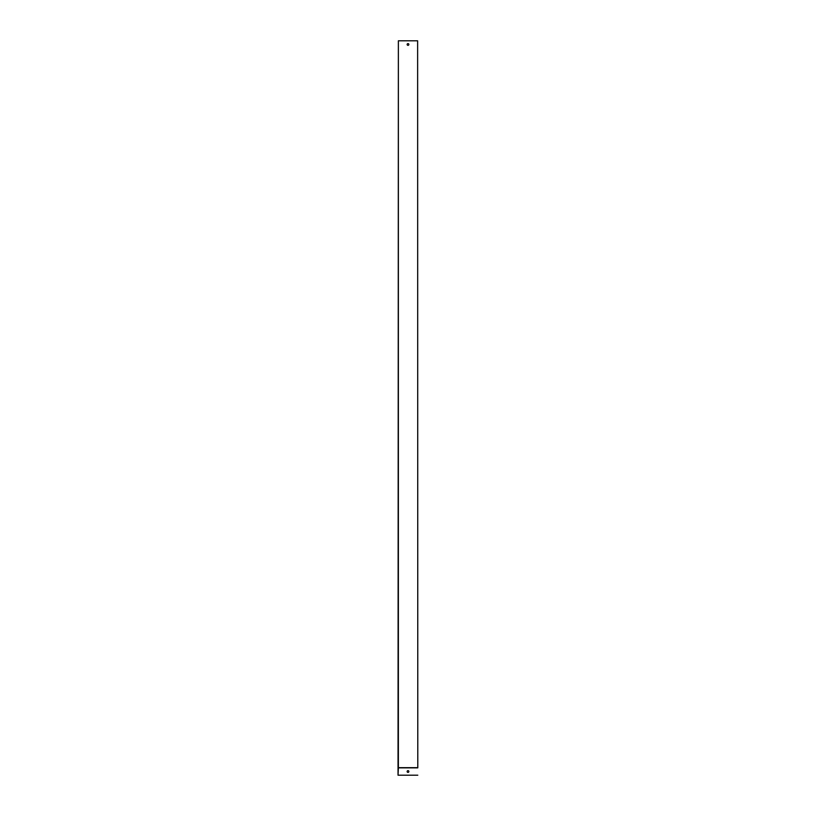 <?xml version="1.0" encoding="UTF-8"?>
<svg xmlns="http://www.w3.org/2000/svg" width="816" height="816" viewBox="0 0 816 816"><rect width="100%" height="100%" fill="white"/><g stroke="black" fill="none" stroke-linecap="round" stroke-linejoin="round"><path stroke-width="1.22" d="M417.792 767.611L417.629 40.8L417.792 767.611M408 45.329A0.857 0.857 0 0 0 408.745 44.044A0.857 0.857 0 0 0 407.255 44.044A0.857 0.857 0 0 0 408 45.329M398.371 767.683L398.371 40.8L398.035 775.2L398.371 767.683L417.629 767.683M398.371 40.8L417.629 40.8M408 772.385A0.857 0.857 0 0 0 408.745 771.1A0.857 0.857 0 0 0 407.255 771.1A0.857 0.857 0 0 0 408 772.385M398.208 767.856L417.792 767.856M398.208 775.2L417.792 775.2"/></g></svg>
